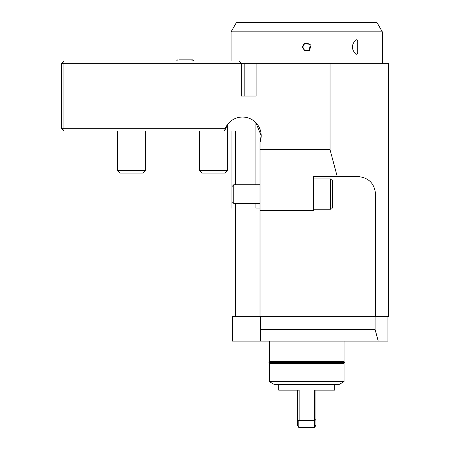 <?xml version="1.0" encoding="UTF-8"?>
<svg xmlns="http://www.w3.org/2000/svg" width="450" height="450" viewBox="0 0 450 450"><rect width="100%" height="100%" fill="white"/><g stroke="black" fill="none" stroke-linecap="round" stroke-linejoin="round"><path stroke-width="0.67" d="M232.003 208.074L231.069 208.074L231.069 131.046M255.893 184.731L255.893 122.692L261.18 135.714L260.016 142.211L260.016 149.721L330.041 149.721L337.236 176.563L313.701 176.563L313.701 210.409L260.016 210.409L260.016 149.721M260.016 208.074L255.893 208.074L255.893 203.406M337.236 176.563L358.054 176.563C368.668 177.621 374.501 183.459 375.564 194.068L375.564 316.62L260.016 316.62L260.016 210.409M235.502 184.731L235.502 131.046L227.334 131.046M260.016 316.62L235.502 316.62L235.502 203.406M241.341 96.03L244.839 96.03L244.839 63.349L61.599 63.349L61.599 128.711L63.934 131.046L224.426 131.046L225.197 128.711L63.934 128.711L63.934 61.014L239.006 61.014L241.341 63.349L241.341 96.03L256.078 96.03L256.078 63.349L330.041 63.349L330.041 149.721M308.953 49.905A3.667 3.667 0 0 1 303.806 49.258A3.667 3.667 0 0 1 304.447 44.117A3.667 3.667 0 0 1 309.594 44.758A3.667 3.667 0 0 1 308.953 49.905M302.259 47.008L304.026 43.571L310.207 44.376L309.375 50.451L304.74 50.878L302.259 47.008M357.705 53.539L356.068 54.411C351.253 49.472 351.253 44.539 356.068 39.611L357.705 40.483L357.705 53.539M356.068 39.611L356.068 54.411M375.564 316.62L388.401 316.62L388.401 63.349L330.041 63.349M227.334 170.556L199.322 170.556L201.831 173.064L224.826 173.064L227.334 170.556L227.334 124.824L227.959 124.009L224.426 131.046M63.934 131.046L63.934 128.711L61.599 128.711M61.599 63.349L63.934 61.014M232.003 131.046L232.003 316.62L235.502 316.62M225.197 128.711A18.675 18.675 0 0 1 261.18 135.714A18.675 18.675 0 0 1 260.016 142.211M244.839 63.349L256.078 63.349M260.483 316.62L260.483 341.134L387.934 341.134L387.934 316.62M260.483 341.134L235.969 341.134L235.969 316.62M344.048 341.134L344.048 361.429L269.353 361.429L269.134 362.256M269.353 341.134L269.353 361.429M232.47 316.62L232.47 341.134L235.969 341.134M344.048 363.437L344.048 381.623L339.379 384.317L274.022 384.317L269.353 381.623L269.353 363.437L344.048 363.437L344.267 362.604M375.098 316.62L375.098 329.462L260.483 329.462M378.225 341.134L375.098 329.462M179.139 59.85L192.949 59.85L179.139 59.85M120.127 173.064L143.128 173.064L145.631 170.556L117.624 170.556L120.127 173.064M332.376 180.765A1.867 1.867 0 0 0 330.508 178.898L330.508 209.244A1.867 1.867 0 0 0 332.376 207.377L332.376 180.765L332.376 207.377M232.003 201.617L233.792 203.406L233.792 184.731L232.003 186.525M268.898 362.256L268.898 362.604L344.503 362.604L344.503 362.256L268.898 362.256M298.828 420.863L299.126 420.581L299.126 390.15L278.691 390.15L297.478 390.15L297.478 425.166L298.828 427.5L298.828 420.863L297.478 419.445M315.923 390.15L334.71 390.15L314.274 390.15L314.572 427.5L315.923 425.166L315.923 390.15M314.572 420.863L315.923 419.445M376.942 22.5L236.458 22.5L231.069 31.838L382.331 31.838L376.942 22.5M382.331 63.349L382.331 31.838M231.069 61.014L231.069 31.838M299.126 420.581L314.274 420.581M334.71 390.15L334.71 384.317M278.691 390.15L278.691 384.317M344.048 381.623L269.353 381.623M375.564 194.068L332.376 194.068M191.498 59.85A11.616 9.405 90 0 1 192.437 61.014M194.107 61.014A11.616 11.616 0 0 0 192.949 59.85M117.624 131.046L117.624 170.556M199.322 131.046L199.322 170.556M330.508 178.898L313.701 178.898M260.016 184.731L233.792 184.731M269.134 362.604L269.353 363.437M298.828 427.5L314.572 427.5M177.688 59.85A11.616 11.616 0 0 0 176.524 61.014M145.631 131.046L145.631 170.556M330.508 209.244L313.701 209.244M260.016 203.406L233.792 203.406M344.267 362.256L344.048 361.429"/></g></svg>
